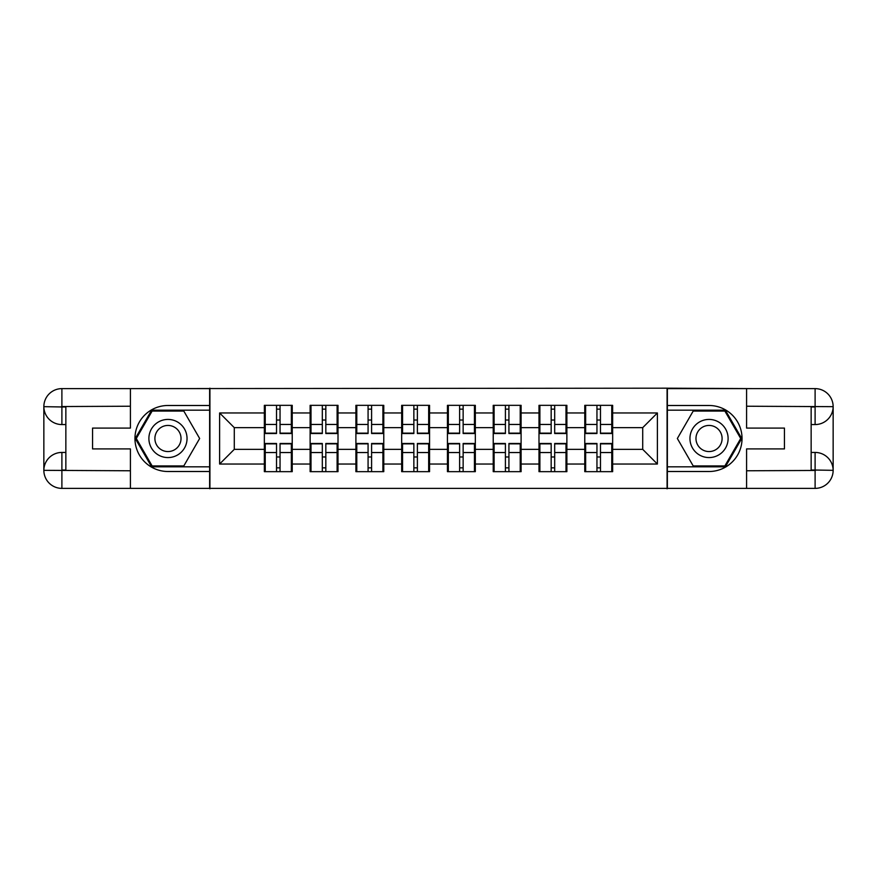 <?xml version="1.0" encoding="UTF-8"?>
<svg xmlns="http://www.w3.org/2000/svg" width="877" height="877" viewBox="0 0 877 877"><rect width="100%" height="100%" fill="white"/><g stroke="black" fill="none" stroke-linecap="round" stroke-linejoin="round"><path stroke-width="1.32" d="M122.484 488.379L754.516 488.379M612.65 457.136L611.762 457.136M585.65 457.136L584.773 457.136M584.773 419.864L585.65 419.864M611.762 419.864L612.65 419.864M612.65 416.049L611.762 416.049M585.65 416.049L584.773 416.049M584.773 460.951L585.65 460.951M611.762 460.951L612.65 460.951M566.871 457.136L565.994 457.136M539.881 457.136L538.993 457.136M538.993 419.864L539.881 419.864M565.994 419.864L566.871 419.864M566.871 416.049L565.994 416.049M539.881 416.049L538.993 416.049M538.993 460.951L539.881 460.951M565.994 460.951L566.871 460.951M521.102 457.136L520.214 457.136M494.102 457.136L493.225 457.136M493.225 419.864L494.102 419.864M520.214 419.864L521.102 419.864M521.102 416.049L520.214 416.049M494.102 416.049L493.225 416.049M493.225 460.951L494.102 460.951M520.214 460.951L521.102 460.951M475.323 457.136L474.446 457.136M448.333 457.136L447.445 457.136M447.445 419.864L448.333 419.864M474.446 419.864L475.323 419.864M475.323 416.049L474.446 416.049M448.333 416.049L447.445 416.049M447.445 460.951L448.333 460.951M474.446 460.951L475.323 460.951M429.555 457.136L428.667 457.136M402.554 457.136L401.677 457.136M401.677 419.864L402.554 419.864M428.667 419.864L429.555 419.864M429.555 416.049L428.667 416.049M402.554 416.049L401.677 416.049M401.677 460.951L402.554 460.951M428.667 460.951L429.555 460.951M383.775 457.136L382.898 457.136M356.786 457.136L355.898 457.136M355.898 419.864L356.786 419.864M382.898 419.864L383.775 419.864M383.775 416.049L382.898 416.049M356.786 416.049L355.898 416.049M355.898 460.951L356.786 460.951M382.898 460.951L383.775 460.951M338.007 457.136L337.119 457.136M311.006 457.136L310.129 457.136M310.129 419.864L311.006 419.864M337.119 419.864L338.007 419.864M338.007 416.049L337.119 416.049M311.006 416.049L310.129 416.049M310.129 460.951L311.006 460.951M337.119 460.951L338.007 460.951M754.516 388.621L667.079 388.182L667.079 488.818M667.079 388.182L122.484 388.621M209.921 488.818L209.921 388.182M642.72 449.353L642.72 427.647L612.65 427.647L612.65 449.353L642.72 449.353L657.388 464.032L657.388 412.968L612.65 412.968L612.65 405.338L584.773 405.338L584.773 427.647L566.871 427.647L566.871 449.353L584.773 449.353L584.773 427.647M657.388 464.032L612.65 464.032L612.65 471.662L584.773 471.662L584.773 464.032L566.871 464.032L566.871 471.662L538.993 471.662L538.993 464.032L521.102 464.032L521.102 471.662L493.225 471.662L493.225 464.032L475.323 464.032L475.323 471.662L447.445 471.662L447.445 464.032L429.555 464.032L429.555 471.662L401.677 471.662L401.677 464.032L383.775 464.032L383.775 471.662L355.898 471.662L355.898 464.032L338.007 464.032L338.007 471.662L310.129 471.662L310.129 464.032L292.227 464.032L292.227 471.662L264.35 471.662L264.35 464.032L219.612 464.032L219.612 412.968L264.35 412.968L264.35 427.647L234.28 427.647L234.28 449.353L264.35 449.353L264.35 427.647M584.773 412.968L566.871 412.968L566.871 405.338L538.993 405.338L538.993 412.968L521.102 412.968L521.102 405.338L493.225 405.338L493.225 412.968L475.323 412.968L475.323 405.338L447.445 405.338L447.445 412.968L429.555 412.968L429.555 405.338L401.677 405.338L401.677 412.968L383.775 412.968L383.775 405.338L355.898 405.338L355.898 412.968L338.007 412.968L338.007 405.338L310.129 405.338L310.129 412.968L292.227 412.968L292.227 405.338L264.35 405.338L264.35 412.968M584.773 449.353L584.773 464.032M566.871 449.353L566.871 464.032M566.871 412.968L566.871 427.647M521.102 449.353L538.993 449.353L538.993 427.647L521.102 427.647L521.102 464.032M538.993 449.353L538.993 464.032M538.993 412.968L538.993 427.647M521.102 412.968L521.102 427.647M475.323 449.353L493.225 449.353L493.225 427.647L475.323 427.647L475.323 464.032M493.225 449.353L493.225 464.032M493.225 412.968L493.225 427.647M475.323 412.968L475.323 427.647M429.555 449.353L447.445 449.353L447.445 427.647L429.555 427.647L429.555 464.032M447.445 449.353L447.445 464.032M447.445 412.968L447.445 427.647M429.555 412.968L429.555 427.647M383.775 449.353L401.677 449.353L401.677 427.647L383.775 427.647L383.775 464.032M401.677 449.353L401.677 464.032M401.677 412.968L401.677 427.647M383.775 412.968L383.775 427.647M338.007 449.353L355.898 449.353L355.898 427.647L338.007 427.647L338.007 464.032M355.898 449.353L355.898 464.032M355.898 412.968L355.898 427.647M338.007 412.968L338.007 427.647M292.227 449.353L310.129 449.353L310.129 427.647L292.227 427.647L292.227 464.032M310.129 449.353L310.129 464.032M310.129 412.968L310.129 427.647M292.227 412.968L292.227 427.647M292.227 457.136L291.35 457.136M265.238 457.136L264.35 457.136M264.35 419.864L265.238 419.864M291.35 419.864L292.227 419.864M292.227 416.049L291.35 416.049M265.238 416.049L264.35 416.049M264.35 460.951L265.238 460.951M291.35 460.951L292.227 460.951M264.35 449.353L264.35 464.032M234.28 449.353L219.612 464.032M219.612 412.968L234.28 427.647M612.65 449.353L612.65 464.032M612.65 412.968L612.65 427.647M657.388 412.968L642.72 427.647M291.35 405.338L291.35 433.512L280.048 433.512L280.048 405.338M276.529 405.338L276.529 433.512L265.238 433.512L265.238 405.338M276.529 409.153L280.048 409.153M280.048 420.017L276.529 420.017M265.238 471.662L265.238 443.488L276.529 443.488L276.529 471.662M280.048 471.662L280.048 443.488L291.35 443.488L291.35 471.662M280.048 467.847L276.529 467.847M276.529 456.983L280.048 456.983M158.43 421.98A19.075 19.075 0 0 0 151.447 448.037A19.075 19.075 0 0 0 177.505 455.02A19.075 19.075 0 0 0 184.488 428.963A19.075 19.075 0 0 0 158.43 421.98M161.434 427.187A13.056 13.056 0 0 0 156.654 445.034A13.056 13.056 0 0 0 174.49 449.813A13.056 13.056 0 0 0 179.27 431.966A13.056 13.056 0 0 0 161.434 427.187M199.649 438.5L183.808 465.939L152.127 465.939L136.286 438.5L152.127 411.061L183.808 411.061L199.649 438.5M718.57 421.98A19.075 19.075 0 0 0 692.512 428.963A19.075 19.075 0 0 0 699.495 455.02A19.075 19.075 0 0 0 725.553 448.037A19.075 19.075 0 0 0 718.57 421.98M715.566 427.187A13.056 13.056 0 0 0 697.73 431.966A13.056 13.056 0 0 0 702.51 449.813A13.056 13.056 0 0 0 720.346 445.034A13.056 13.056 0 0 0 715.566 427.187M724.873 465.939L693.192 465.939L677.351 438.5L693.192 411.061L724.873 411.061L740.714 438.5L724.873 465.939M65.852 424.567L61.894 424.567A18.044 18.044 0 0 1 43.85 406.665A18.044 18.044 0 0 1 61.894 388.621L209.636 388.621L209.636 405.492L167.967 405.492A33.008 33.008 0 0 0 134.959 438.5A33.008 33.008 0 0 0 167.967 471.508L209.636 471.508L209.636 488.379L61.894 488.379A18.044 18.044 0 0 1 43.85 470.335A18.044 18.044 0 0 1 61.894 452.433L65.852 452.433M209.636 471.508L209.636 405.492M130.41 388.621L130.41 428.086L92.556 428.086L92.556 448.914L130.41 448.914L130.41 488.379M61.894 424.567A18.044 18.044 0 0 1 43.85 406.665L61.894 406.961L61.894 424.567A18.044 18.044 0 0 1 43.85 406.665L43.85 470.335L130.41 470.774M61.894 470.774L61.894 488.379A18.044 18.044 0 0 1 43.85 470.335A18.044 18.044 0 0 1 61.894 452.433L61.894 470.039L65.852 470.039L65.852 406.961L61.894 406.961M209.636 410.184L151.622 410.184L135.266 438.5L151.622 466.816L209.636 466.816M811.148 452.433L815.106 452.433A18.044 18.044 0 0 1 833.15 470.335A18.044 18.044 0 0 1 815.106 488.379L667.364 488.379L667.364 471.508L709.033 471.508A33.008 33.008 0 0 0 742.041 438.5A33.008 33.008 0 0 0 709.033 405.492L667.364 405.492L667.364 388.621L815.106 388.621A18.044 18.044 0 0 1 833.15 406.665A18.044 18.044 0 0 1 815.106 424.567L811.148 424.567M667.364 405.492L667.364 471.508M746.59 488.379L746.59 448.914L784.444 448.914L784.444 428.086L746.59 428.086L746.59 388.621M815.106 452.433A18.044 18.044 0 0 1 833.15 470.335L815.106 470.039L815.106 452.433A18.044 18.044 0 0 1 833.15 470.335L833.15 406.665L746.59 406.226M815.106 406.226L815.106 388.621A18.044 18.044 0 0 1 833.15 406.665A18.044 18.044 0 0 1 815.106 424.567L815.106 406.961L811.148 406.961L811.148 470.039L815.106 470.039M667.364 466.816L725.378 466.816L741.734 438.5L725.378 410.184L667.364 410.184M337.119 405.338L337.119 433.512L325.827 433.512L325.827 405.338M322.308 405.338L322.308 433.512L311.006 433.512L311.006 405.338M322.308 409.153L325.827 409.153M325.827 420.017L322.308 420.017M382.898 405.338L382.898 433.512L371.596 433.512L371.596 405.338M368.077 405.338L368.077 433.512L356.786 433.512L356.786 405.338M368.077 409.153L371.596 409.153M371.596 420.017L368.077 420.017M428.667 405.338L428.667 433.512L417.375 433.512L417.375 405.338M413.856 405.338L413.856 433.512L402.554 433.512L402.554 405.338M413.856 409.153L417.375 409.153M417.375 420.017L413.856 420.017M474.446 405.338L474.446 433.512L463.144 433.512L463.144 405.338M459.625 405.338L459.625 433.512L448.333 433.512L448.333 405.338M459.625 409.153L463.144 409.153M463.144 420.017L459.625 420.017M520.214 405.338L520.214 433.512L508.923 433.512L508.923 405.338M505.404 405.338L505.404 433.512L494.102 433.512L494.102 405.338M505.404 409.153L508.923 409.153M508.923 420.017L505.404 420.017M311.006 471.662L311.006 443.488L322.308 443.488L322.308 471.662M325.827 471.662L325.827 443.488L337.119 443.488L337.119 471.662M325.827 467.847L322.308 467.847M322.308 456.983L325.827 456.983M356.786 471.662L356.786 443.488L368.077 443.488L368.077 471.662M371.596 471.662L371.596 443.488L382.898 443.488L382.898 471.662M371.596 467.847L368.077 467.847M368.077 456.983L371.596 456.983M402.554 471.662L402.554 443.488L413.856 443.488L413.856 471.662M417.375 471.662L417.375 443.488L428.667 443.488L428.667 471.662M417.375 467.847L413.856 467.847M413.856 456.983L417.375 456.983M448.333 471.662L448.333 443.488L459.625 443.488L459.625 471.662M463.144 471.662L463.144 443.488L474.446 443.488L474.446 471.662M463.144 467.847L459.625 467.847M459.625 456.983L463.144 456.983M494.102 471.662L494.102 443.488L505.404 443.488L505.404 471.662M508.923 471.662L508.923 443.488L520.214 443.488L520.214 471.662M508.923 467.847L505.404 467.847M505.404 456.983L508.923 456.983M565.994 405.338L565.994 433.512L554.692 433.512L554.692 405.338M551.173 405.338L551.173 433.512L539.881 433.512L539.881 405.338M551.173 409.153L554.692 409.153M554.692 420.017L551.173 420.017M539.881 471.662L539.881 443.488L551.173 443.488L551.173 471.662M554.692 471.662L554.692 443.488L565.994 443.488L565.994 471.662M554.692 467.847L551.173 467.847M551.173 456.983L554.692 456.983M611.762 405.338L611.762 433.512L600.471 433.512L600.471 405.338M596.952 405.338L596.952 433.512L585.65 433.512L585.65 405.338M596.952 409.153L600.471 409.153M600.471 420.017L596.952 420.017M585.65 471.662L585.65 443.488L596.952 443.488L596.952 471.662M600.471 471.662L600.471 443.488L611.762 443.488L611.762 471.662M600.471 467.847L596.952 467.847M596.952 456.983L600.471 456.983M276.529 424.457L265.238 424.457M276.529 433.139L265.238 433.139M291.35 424.457L280.048 424.457M291.35 433.139L280.048 433.139M280.048 452.543L291.35 452.543M280.048 443.861L291.35 443.861M265.238 452.543L276.529 452.543M265.238 443.861L276.529 443.861M130.41 406.226L61.478 406.544M43.85 470.335A18.044 18.044 0 0 1 61.894 452.433M43.85 406.665A18.044 18.044 0 0 1 61.894 388.621L61.894 406.226M746.59 470.774L815.522 470.456M833.15 406.665A18.044 18.044 0 0 1 815.106 424.567M833.15 470.335A18.044 18.044 0 0 1 815.106 488.379L815.106 470.774M322.308 424.457L311.006 424.457M322.308 433.139L311.006 433.139M337.119 424.457L325.827 424.457M337.119 433.139L325.827 433.139M368.077 424.457L356.786 424.457M368.077 433.139L356.786 433.139M382.898 424.457L371.596 424.457M382.898 433.139L371.596 433.139M413.856 424.457L402.554 424.457M413.856 433.139L402.554 433.139M428.667 424.457L417.375 424.457M428.667 433.139L417.375 433.139M459.625 424.457L448.333 424.457M459.625 433.139L448.333 433.139M474.446 424.457L463.144 424.457M474.446 433.139L463.144 433.139M505.404 424.457L494.102 424.457M505.404 433.139L494.102 433.139M520.214 424.457L508.923 424.457M520.214 433.139L508.923 433.139M325.827 452.543L337.119 452.543M325.827 443.861L337.119 443.861M311.006 452.543L322.308 452.543M311.006 443.861L322.308 443.861M371.596 452.543L382.898 452.543M371.596 443.861L382.898 443.861M356.786 452.543L368.077 452.543M356.786 443.861L368.077 443.861M417.375 452.543L428.667 452.543M417.375 443.861L428.667 443.861M402.554 452.543L413.856 452.543M402.554 443.861L413.856 443.861M463.144 452.543L474.446 452.543M463.144 443.861L474.446 443.861M448.333 452.543L459.625 452.543M448.333 443.861L459.625 443.861M508.923 452.543L520.214 452.543M508.923 443.861L520.214 443.861M494.102 452.543L505.404 452.543M494.102 443.861L505.404 443.861M551.173 424.457L539.881 424.457M551.173 433.139L539.881 433.139M565.994 424.457L554.692 424.457M565.994 433.139L554.692 433.139M554.692 452.543L565.994 452.543M554.692 443.861L565.994 443.861M539.881 452.543L551.173 452.543M539.881 443.861L551.173 443.861M596.952 424.457L585.65 424.457M596.952 433.139L585.65 433.139M611.762 424.457L600.471 424.457M611.762 433.139L600.471 433.139M600.471 452.543L611.762 452.543M600.471 443.861L611.762 443.861M585.65 452.543L596.952 452.543M585.65 443.861L596.952 443.861"/></g></svg>
